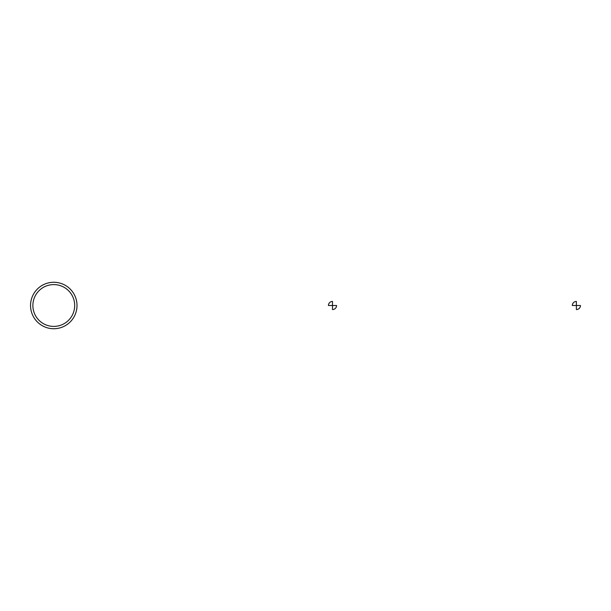 <?xml version="1.0" encoding="UTF-8"?>
<svg xmlns="http://www.w3.org/2000/svg" width="611" height="611" viewBox="0 0 611 611"><rect width="100%" height="100%" fill="white"/><g stroke="black" fill="none" stroke-linecap="round" stroke-linejoin="round"><path stroke-width="0.92" d="M53.776 284.596A20.904 20.904 0 0 1 71.884 315.956A20.904 20.904 0 0 1 35.675 315.956A20.904 20.904 0 0 1 53.776 284.596A20.904 20.904 0 0 1 71.884 315.956A20.904 20.904 0 0 1 35.675 315.956A20.904 20.904 0 0 1 53.776 284.596M53.776 282.274A23.226 23.226 0 0 1 73.893 317.117A23.226 23.226 0 0 1 33.658 317.117A23.226 23.226 0 0 1 53.776 282.274M328.435 305.5L332.499 305.5L332.499 301.437A4.063 4.063 0 0 0 328.435 305.5M332.499 305.5L332.499 309.563A4.063 4.063 0 0 0 336.562 305.5L332.499 305.5M572.324 305.5L576.387 305.5L576.387 301.437A4.063 4.063 0 0 0 572.324 305.5M576.387 305.5L576.387 309.563A4.063 4.063 0 0 0 580.45 305.5L576.387 305.5"/></g></svg>
